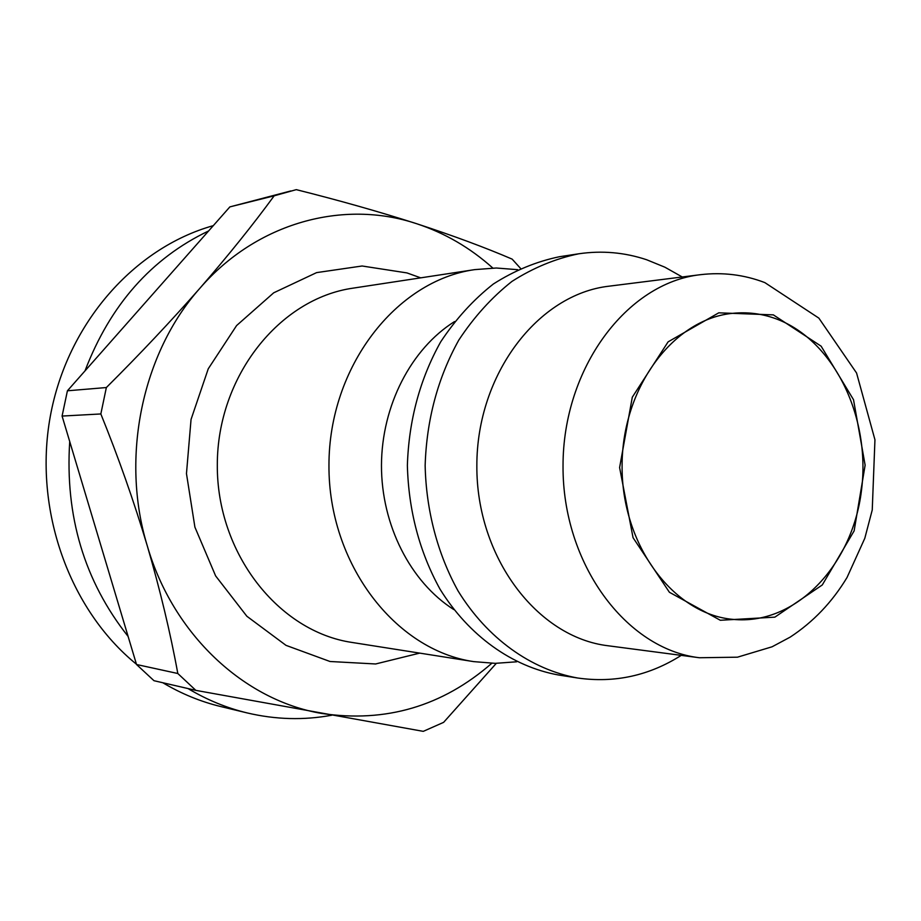 <?xml version="1.0" encoding="UTF-8"?>
<svg xmlns="http://www.w3.org/2000/svg" width="921" height="921" viewBox="0 0 921 921"><rect width="100%" height="100%" fill="white"/><g stroke="black" fill="none" stroke-linecap="round" stroke-linejoin="round"><path stroke-width="1.38" d="M491.768 663.304C442.483 706.28 385.761 722.985 321.613 713.43C244.387 700.432 172.987 634.742 147.245 545.716C120.248 457.288 142.248 352.858 199.961 288.181C228.304 255.497 253.045 224.712 274.17 195.816L296.286 189.645C339.112 200.375 379.187 211.715 416.499 223.665C453.224 235.684 485.102 247.507 512.145 259.123L520.503 268.345M496.292 663.35L443.623 722.352L423.269 731.355L195.839 690.37L177.811 673.504C170.362 632.704 160.173 590.108 147.245 545.716C133.902 501.312 118.441 457.392 100.838 413.955L106.352 387.545C139.911 354.136 171.122 321.015 199.961 288.181C256.936 222.295 343.637 199.304 416.499 223.665C444.751 232.955 470.182 247.749 492.804 268.046M274.17 195.816L229.87 206.891L290.806 190.946M195.839 690.37L153.98 680.7L136.527 664.502L177.811 673.504M100.838 413.955L62.087 416.062L67.417 390.792L106.352 387.545M62.087 416.062L136.527 664.502M229.87 206.891L67.417 390.792M772.857 317.699C832.561 337.351 871.358 415.97 861.411 490.974C852.155 566.104 795.03 625.796 732.679 619.349C673.216 614.042 621.548 545.071 622.089 466.014C621.963 386.947 673.988 318.24 733.484 313.255C746.885 311.989 760.009 313.474 772.857 317.699M699.407 657.744L608.136 645.771C537.242 637.447 476.249 557.24 476.848 465.635C476.733 374.018 538.14 294.133 609.08 286.178L700.409 274.688C626.913 282.862 562.915 367.974 563.03 465.853C562.409 563.733 625.958 649.178 699.407 657.744L737.445 657.191L772.063 646.795L790.114 637.159C813.243 621.986 832.216 602.092 847.032 577.49L864.807 538.278L872.245 509.958L874.95 439.778L856.565 373.005L818.85 318.113L764.821 282.597C744.168 274.7 722.697 272.063 700.409 274.688M681.252 655.361C649.132 675.703 614.595 683.244 577.628 678.006C531.06 669.579 487.405 638.552 458.117 591.029C437.625 554.039 426.135 510.545 425.145 465.496C426.619 419.631 437.832 377.84 458.762 340.137C474.027 316.951 491.756 297.368 511.972 281.4C533.213 267.815 555.455 258.617 578.733 253.793C601.92 250.397 624.565 252.377 646.646 259.745L664.881 267.194L682.242 276.968M577.628 678.006L558.471 674.989C512.295 666.643 469.042 636.02 440.019 589.164C419.481 551.886 408.59 510.648 407.37 465.45C408.832 420.252 419.93 379.072 440.664 341.91C455.78 319.046 473.359 299.728 493.391 283.979C514.436 270.567 536.494 261.483 559.565 256.706L578.733 253.793M453.8 609.575C410.536 582.141 381.352 525.131 381.467 465.381C381.662 405.631 411.146 348.771 454.548 321.567M516.635 661.796L495.233 663.35L473.716 661.623C395.086 650.238 328.337 563.64 328.958 465.243C328.855 366.857 396.053 280.594 474.741 269.623L496.269 268.011L517.66 269.68M331.687 715.237C303.723 720.395 275.552 719.623 247.208 712.935C226.612 707.961 206.88 699.833 187.999 688.563M128.111 636.434C84.387 581.174 64.919 516.197 69.72 441.527M85.008 370.864C110.198 304.943 151.401 258.294 208.63 230.941M247.208 712.935L220.89 706.58C200.674 701.698 181.31 693.743 162.798 682.737M136.435 664.214C69.202 609.564 33.34 509.497 50.287 416.407C67.221 323.271 134.247 247.818 213.304 225.645M773.352 314.878L821.129 346.181L853.514 399.702L865.13 465.174L854.135 530.864L822.28 584.962L774.849 617.151L720.326 620.27L669.406 592.272L633.049 537.691L619.603 467.58L632.301 397.193L668.105 341.852L718.76 312.829L773.352 314.878M473.716 661.623L352.202 642.478C278.649 631.737 216.746 553.475 217.31 464.955C217.206 376.436 279.524 298.496 353.123 288.135L474.741 269.623M419.711 653.116L375.63 663.972L330.017 661.497L286.005 645.356L246.851 616.241L215.629 575.913L194.907 527.146L186.468 473.613L191.05 419.423L208.261 368.791L236.593 325.562L273.698 292.809L316.605 272.616L362.091 265.996L406.955 272.915L420.69 277.843"/></g></svg>
